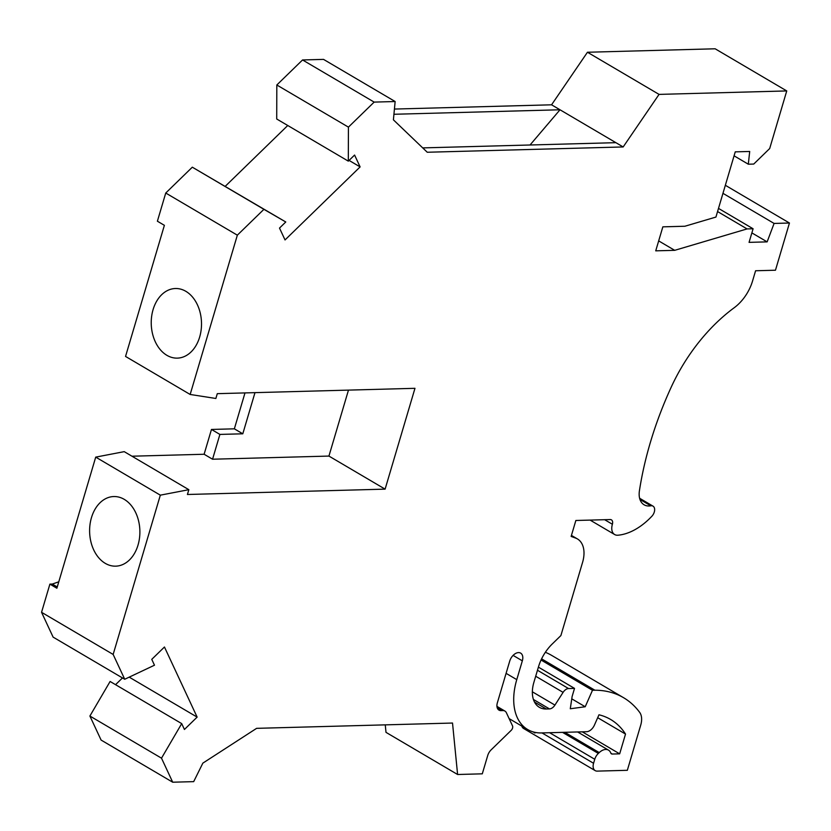 <?xml version="1.0" encoding="UTF-8"?>
<svg xmlns="http://www.w3.org/2000/svg" width="831" height="831" viewBox="0 0 831 831"><rect width="100%" height="100%" fill="white"/><g stroke="black" fill="none" stroke-linecap="round" stroke-linejoin="round"><path stroke-width="1.25" d="M237.344 235.173L165.743 193.031L157.391 221.212L164.382 225.326L125.543 356.437L190.164 394.465L237.344 235.173L263.915 209.329L285.771 221.981L279.507 228.078L285.033 239.941L360.114 166.906L354.588 155.054L348.314 161.141L348.428 127.133L374.158 102.099L302.557 59.957L323.539 59.385L395.14 101.527L393.406 119.83L427.259 152.25L623.167 146.952L659.056 94.391L786.749 90.932L769.683 148.541L753.738 164.06L748.316 164.206L749.697 151.471L735.248 151.855L715.927 217.068L684.91 226.24L662.847 226.842L655.732 250.837L674.699 250.328L747.069 228.92L753.094 228.764L749.063 242.361L767.138 241.873L774.087 223.435L789.45 223.02L775.468 270.22L755.587 270.761L752.554 281.003A34.819 21.97 -59.5 0 1 734.22 307.719A139.286 87.868 -59.5 0 0 671.209 387.163A282.062 177.927 -59.5 0 0 639.423 490.737A20.889 13.182 -59.5 0 0 644.087 504.791A20.889 13.182 -59.5 0 0 650.787 505.799A6.96 4.394 -59.5 0 1 653.01 506.141A6.96 4.394 -59.5 0 1 651.847 516.269A58.326 36.793 -59.5 0 1 617.859 535.216A12.185 7.687 -59.5 0 1 614.639 534.53A12.185 7.687 -59.5 0 1 612.385 524.257L604.646 519.707M165.743 193.031L192.314 167.187L285.771 221.981M287.755 125.502L225.211 186.341M348.428 127.133L276.816 84.991L276.713 118.999L348.314 161.141M276.816 84.991L302.557 59.957M394.424 109.058L551.566 104.81L587.455 52.249L715.148 48.79L786.749 90.932M497.052 707.15L502.859 710.567L501.02 710.619A8.705 5.495 120.5 0 1 498.974 710.121A8.705 5.495 120.5 0 1 497.364 702.777L509.694 661.175A9.141 5.765 -59.5 0 1 520.653 653.124A9.141 5.765 -59.5 0 1 522.335 660.832L516.768 679.633A59.198 37.343 120.5 0 0 527.695 729.545A59.198 37.343 120.5 0 0 541.615 732.932L586.603 731.716A8.705 5.495 -59.5 0 0 594.435 725.089L598.974 714.795A104.467 65.898 120.5 0 1 610.66 719.49A104.467 65.898 120.5 0 1 625.525 734.074L619.666 753.842L612.25 754.039A3.48 2.192 120.5 0 1 611.429 753.842A3.48 2.192 120.5 0 1 610.764 752.99A11.748 7.417 120.5 0 0 608.489 750.133A11.748 7.417 120.5 0 0 599.234 752.585L598.341 753.437A8.705 5.495 120.5 0 0 594.757 759.274L593.563 763.274A8.705 5.495 120.5 0 0 595.173 770.617A8.705 5.495 120.5 0 0 597.219 771.116L627.332 770.306L640.732 725.089A17.409 10.98 120.5 0 0 639.506 712.157A129.989 81.999 120.5 0 0 623.551 697.697L551.94 655.555A129.989 81.999 120.5 0 0 545.365 652.283M521.795 726.065A8.705 5.495 120.5 0 0 523.572 728.475L595.173 770.617M385.262 724.861L386 732.36L457.601 774.502L482.292 773.827L487.714 755.545A8.705 5.495 -59.5 0 1 491.152 749.832L511.169 730.366A3.48 2.192 -59.5 0 0 512.509 725.847L506.422 712.801A8.705 5.495 -59.5 0 0 504.905 711.066L496.948 706.381M190.164 394.465L215.863 398.475L217.286 393.665L414.97 388.316L385.106 489.137L187.422 494.487L188.845 489.688L160.331 495.162L113.151 654.444L124.723 679.259L154.483 665.205L151.761 659.357L164.455 647.006L197.134 717.111L184.43 729.473L181.709 723.614L110.108 681.472L89.893 716.031L101.102 740.068L172.703 782.21L193.685 781.639L202.847 763.138L256.613 728.34L452.521 723.043L457.601 774.502M115.551 684.682L122.479 677.94M188.845 489.688L124.224 451.649L95.721 457.123L56.882 588.234L49.891 584.131L41.55 612.302L53.111 637.117L124.723 679.259M49.891 584.131L52.301 584.058L58.783 581.814M395.14 101.527L374.158 102.099M181.709 723.614L161.505 758.173L172.703 782.21M502.859 710.567A8.705 5.495 -59.5 0 1 504.905 711.066M623.551 697.697A129.989 81.999 120.5 0 0 594.892 690.218L592.482 690.281L541.043 660.011M612.385 524.257A5.225 3.293 -59.5 0 0 611.419 519.853A5.225 3.293 -59.5 0 0 610.193 519.552L575.862 520.486L571.136 536.431L575.603 538.072A27.859 17.576 -59.5 0 1 577.42 538.924A27.859 17.576 -59.5 0 1 582.562 562.41L560.883 635.58L552.251 643.973A34.819 21.97 120.5 0 0 538.498 666.794L533.886 682.344A29.594 18.666 -59.5 0 0 539.361 707.306A29.594 18.666 -59.5 0 0 546.31 708.999L549.468 708.916A6.96 4.394 -59.5 0 0 554.931 705.093L563.096 692.368A6.96 4.394 120.5 0 1 568.56 688.556L574.522 688.39L572.112 696.513L570.284 708.75L585.211 706.755L592.482 690.281M41.55 612.302L113.151 654.444M52.301 584.058L57.256 586.977M131.963 456.209L204.114 454.256L212.559 459.221L328.931 456.074L385.106 489.137M348.469 390.123L328.931 456.074M254.982 392.648L242.797 433.803L219.903 434.416L212.559 459.221M530.043 144.989L560.011 109.775L393.925 114.273M422.709 147.897L615.896 142.672L551.566 104.81M615.896 142.672L623.167 146.952M587.455 52.249L659.056 94.391M360.114 166.906L349.072 160.414M263.915 209.329L192.314 167.187M166.896 355.325A34.819 25.138 88.4 0 1 153.081 309.62A34.819 25.138 88.4 0 1 175.434 288.513A34.819 25.138 88.4 0 1 185.853 291.317A34.819 25.138 88.4 0 1 201.133 329.98A34.819 25.138 88.4 0 1 177.315 358.13A34.819 25.138 88.4 0 1 166.896 355.325M204.114 454.256L211.469 429.45L219.903 434.416M747.069 228.92L717.558 211.552M674.699 250.328L658.682 240.897M753.094 228.764L718.493 208.394M767.138 241.873L751.868 232.888M774.087 223.435L722.96 193.332M725.338 185.282L789.45 223.02M574.522 688.39L538.395 667.127M541.594 658.848L594.892 690.218M571.77 698.84L585.211 706.755M534.915 732.34A8.705 5.495 120.5 0 0 534.977 732.994L534.884 732.329M197.134 717.111L129.21 677.14M89.893 716.031L161.505 758.173M748.316 164.206L734.074 155.823M211.469 429.45L234.352 428.827L244.989 392.918M124.234 499.348A34.819 25.138 -91.6 0 0 113.805 496.543A34.819 25.138 -91.6 0 0 91.462 517.651A34.819 25.138 -91.6 0 0 105.267 563.356A34.819 25.138 -91.6 0 0 115.696 566.16A34.819 25.138 -91.6 0 0 139.504 538.01A34.819 25.138 -91.6 0 0 124.234 499.348M95.721 457.123L160.331 495.162M619.666 753.842L582.271 731.831M625.525 734.074L597.697 717.704M234.352 428.827L242.797 433.803M575.603 538.072L571.385 535.59M554.931 705.093L532.37 691.818M563.096 692.368L535.694 676.237M568.56 688.556L537.47 670.253M533.055 731.862L534.977 732.994M593.563 763.274L541.999 732.921M522.335 660.832L513.091 655.389M497.54 708.573L501.02 710.619M506.079 673.349L516.768 679.633M549.468 708.916L533.419 699.463M546.31 708.999L534.499 702.039M650.787 505.799L639.953 499.431M599.234 752.585L564.779 732.308M612.25 754.039L610.858 753.218M598.341 753.437L562.545 732.371M594.757 759.274L549.623 732.713M577.42 538.924L571.437 535.413M509.143 718.618L527.695 729.545M653.01 506.141L639.61 498.257M614.639 534.53L590.114 520.102M577.618 731.966L608.489 750.133"/></g></svg>
